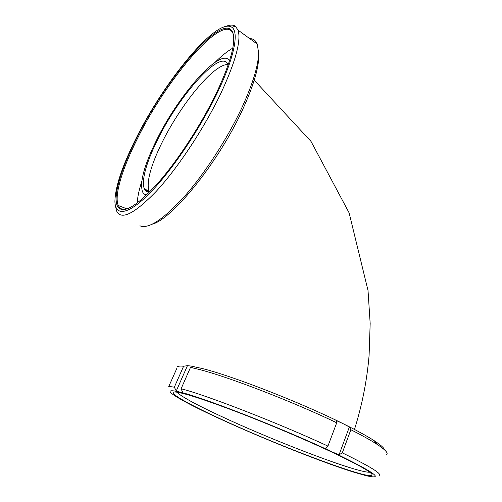 <?xml version="1.0" encoding="UTF-8"?>
<svg xmlns="http://www.w3.org/2000/svg" width="502" height="502" viewBox="0 0 502 502"><rect width="100%" height="100%" fill="white"/><g stroke="black" fill="none" stroke-linecap="round" stroke-linejoin="round"><path stroke-width="0.75" d="M148.241 191.915L148.14 190.879M258.599 52.735L258.756 56.368C258.58 68.743 253.196 86.501 242.604 109.637C218.74 162.002 172.387 218.985 152.319 224.174M249.676 38.572C253.24 38.641 255.769 40.486 257.275 44.094L258.599 52.835C258.411 65.48 252.857 83.721 241.939 107.553C227.506 138.483 204.803 173.441 184.429 196.483C163.181 219.631 148.335 229.395 139.889 225.781M225.887 26.374C229.903 24.717 233.072 24.686 235.382 26.261L238.048 30.12C241.324 40.511 235.601 61.583 220.874 93.328C204.251 128.117 177.802 167.994 156.298 191.268C134.034 214.254 120.75 220.704 116.445 210.608L115.491 205.996M136.092 138.345C163.947 81.951 216.801 16.735 231.868 27.29C239.178 31.996 234.459 57.284 217.391 92.638C199.809 129.347 171.22 171.458 149.615 193.289C127.916 215.245 115.303 216.306 114.908 201.609C115.171 186.982 122.237 165.892 136.092 138.345M216.28 93.265C201.308 124.44 178.097 160.075 158.343 182.628C137.805 205.18 124.546 213.563 118.554 207.772C111.544 200.204 120.198 170.636 136.782 137.956C167.423 74.986 230.362 2.899 233.687 36.91C234.403 48.28 228.598 67.061 216.28 93.265M125.613 209.303C123.028 209.667 121.032 209.096 119.627 207.583L118.29 205.5C113.916 195.567 122.45 168.214 137.636 138.232C166.852 78.463 225.316 9.745 233.342 34.4M137.203 203.09C137.535 197.079 139.06 189.831 141.771 181.354M149.715 191.94C147.004 192.134 145.153 191.005 144.149 188.557C141.627 179.459 146.019 163.363 157.327 140.265C178.656 95.838 221.602 47.238 228.103 64.821L228.14 64.915M146.666 194.952C144.651 194.663 143.221 193.496 142.38 191.438C139.744 181.881 144.35 165.02 156.197 140.849C177.808 96.001 220.723 46.372 229.533 60.704M215.101 62.279C221.564 55.91 227.456 51.198 232.771 48.136M330.222 451.342C353.527 462.336 367.182 469.709 371.191 473.461C382.549 484.97 286.46 449.252 225.047 420.983C186.731 403.614 161.537 389.282 178.448 392.438C188.852 394.478 209.453 401.393 240.263 413.177C270.001 424.667 304.72 439.401 330.222 451.342M369.704 472.225C357.763 472.984 279.482 443.166 226.854 418.95C198.817 406.112 182.113 397.182 176.754 392.156M352.919 471.911C321.274 461.928 265.483 439.614 223.836 420.632C198.453 409.074 181.529 400.383 173.077 394.559C167.624 390.6 169.72 389.734 179.383 391.974L182.747 392.545L181.096 388.768C205.343 394.767 277.87 422.828 327.944 446.09L325.428 448.462L332.18 451.907C374.235 472.194 385.523 480.113 366.052 475.676L352.919 471.911M176.98 368.066L168.603 386.879C169.469 386.546 171.377 386.653 174.326 387.193L176.271 390.976L179.383 391.974C200.762 396.58 281.572 427.993 332.18 451.907L339.038 454.837L342.308 452.848C369.736 466.264 382.041 473.781 379.211 475.413M177.626 366.617C178.587 366.058 180.576 365.939 183.6 366.253L174.326 387.193M181.096 388.768L190.503 367.395L198.955 369.403C228.115 376.764 292.421 401.474 336.716 422.784L327.944 446.09M190.503 367.395L194.073 366.742L190.81 366.021L187.447 365.663L183.6 366.253M190.81 366.021L202.645 368.619C232.627 376.048 300.347 402.384 342.791 423.525L336.001 420.406L336.716 422.784M342.308 452.848L350.86 429.731C361.967 435.372 370.608 440.179 376.77 444.151C385.216 449.673 388.498 453.111 386.609 454.467M350.86 429.731L349.373 426.995L342.791 423.525C356.621 430.365 367.138 436.119 374.354 440.8C380.767 444.992 384.137 447.985 384.45 449.779M339.038 454.837L349.373 426.995M176.271 390.976L187.447 365.663M149.257 191.965L148.962 191.356C146.295 182.195 150.575 166.08 161.801 143.02C176.873 112.191 202.431 77.917 219.041 67.67C222.562 65.467 225.536 64.4 227.964 64.476M146.421 191.318L146.258 189.781M149.816 191.839L144.149 188.557M354.481 429.448C362.143 405.026 367.012 380.347 369.096 355.403L370.169 323.464L368.029 290.551L349.116 212.867L311.033 141.432L254.232 80.176M258.756 56.368L258.599 52.835M238.048 30.12L257.275 44.094M231.868 27.29L235.382 26.261M119.627 207.583L118.554 207.772M126.981 208.907L118.29 205.5M202.645 368.619L198.955 369.403M374.354 440.8L376.77 444.151"/></g></svg>
